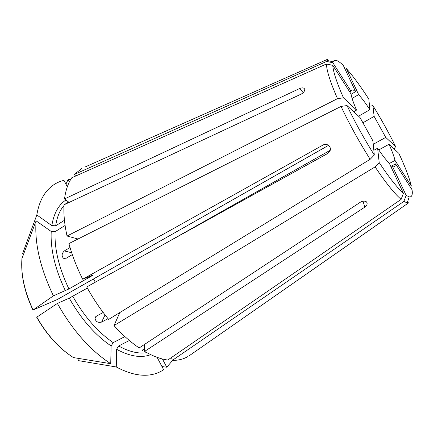 <?xml version="1.0" encoding="UTF-8"?>
<svg xmlns="http://www.w3.org/2000/svg" width="434" height="434" viewBox="0 0 434 434"><rect width="100%" height="100%" fill="white"/><g stroke="black" fill="none" stroke-linecap="round" stroke-linejoin="round"><path stroke-width="0.65" d="M347.021 105.565L341.032 106.428C349.446 124.211 359.157 141.837 370.164 159.3L374.303 155.025L372.925 140.914L360.036 117.56L347.021 105.565C354.958 122.182 364.05 138.668 374.303 155.025M341.032 106.428L68.914 243.582C72.142 255.36 76.731 267.246 82.677 279.23L323.216 144.945C327.312 142.694 332.249 147.338 329.704 151.444L327.844 153.397L86.724 286.955C93.218 298.733 100.525 309.545 108.646 319.397L370.164 159.3M65.095 225.458L55.096 231.653L51.223 231.479L36.098 220.841C34.4 243.067 40.172 268.066 53.415 295.842L68.919 288.952L92.518 275.471L93.153 274.879L82.677 279.23M71.686 252.74L64.335 250.933C61.753 253.451 61.438 255.859 63.391 258.17L66.125 258.273L72.315 254.595M64.335 250.933L70.037 247.505M36.098 220.841L21.944 258.555C20.734 274.299 24.45 291.436 33.098 309.968L57.25 299.563L328.533 145.352M165.072 243.561L330.149 150.316M95.371 282.165L93.332 279.051M351.09 94.292L355.62 91.612L353.341 90.039L351.638 89.903L350.949 91.145L332.878 62.746L326.596 61.438L74.301 174.479L75.597 176.068M352.11 98.437L358.63 94.596L346.392 68.626C353.026 75.999 360.513 86.171 368.851 99.142L369.882 109.693C365.683 103.308 361.934 98.274 358.63 94.596M358.565 116.203L369.882 109.693M362.716 122.887L374.119 116.388L372.936 105.625L370.37 106.124M373.256 144.3L385.734 137.388L374.119 116.388M378.757 149.914L389.016 144.283C392.021 150.918 394.029 156.3 395.032 160.428L389.406 163.45M390.806 166.434L395.575 163.884L394.783 166.466L392.179 165.772L390.833 166.488M377.618 148.227C382.235 155.095 386.151 160.146 389.369 163.368L403.425 193.271C397.251 187.786 389.173 177.566 379.197 162.604L377.618 148.227L373.842 150.305M353.71 111.728L356.553 110.079L343.462 97.824L337.489 98.659L67.037 236.02L78.001 238.998M343.462 97.824C336.724 82.498 333.166 71.659 332.775 65.317L351.041 93.988C351.627 97.628 353.46 102.988 356.553 110.079M349.701 91.883L350.949 91.145M395.032 160.428L411.356 186.088C409.327 177.745 405.166 166.835 398.868 153.365L389.016 144.283M332.775 65.317L326.428 63.999C326.656 70.677 330.345 82.232 337.489 98.659M326.428 63.999L71.762 177.783C68.084 183.224 65.67 190.276 64.514 198.935L69.131 202.407M67.037 236.02C64.525 224.552 63.51 214.152 63.993 204.81L301.229 94.08C303.496 92.778 304.679 91.254 304.766 89.502C304.239 87.776 302.563 87.435 299.742 88.482L64.514 198.935M33.098 309.968L53.415 295.842M161.974 366.573L166.775 367.218L172.634 360.394M166.775 367.218L162.441 358.989M63.955 205.586C59.729 210.49 56.962 217.222 55.666 225.788L64.454 220.304M171.495 357.497L172.336 360.388L403.853 201.43L407.2 202.906L408.665 202.792L189.615 355.468L384.502 219.685M172.336 360.388C178.276 360.459 183.468 359.178 187.906 356.558M403.853 201.43L406.148 195.403L409.219 196.857C411.85 197.253 412.799 194.882 412.061 189.756L395.575 163.884M406.148 195.403L392.179 165.772M85.65 166.732L327.757 59.214L326.596 61.438M81.88 168.408L74.301 174.479M142.705 350.596C142.303 350.205 142.715 349.668 143.942 348.985L144.593 348.659M77.908 358.31L78.223 360.301L78.917 360.714L116.285 366.974L116.567 349.289L118.623 345.99L129.365 340.5M55.666 225.788L51.825 225.609L36.819 214.955L22.676 253.418M67.33 186.739L63.982 180.376C56.382 182.112 50.078 186.425 45.065 193.304C41.051 198.946 38.3 206.161 36.819 214.955M116.285 366.974C127.813 373.126 138.234 375.849 147.544 375.155C153.685 374.667 159.039 372.849 163.618 369.697L157.113 357.339M144.527 344.412L144.636 351.388C152.947 356.211 160.667 359.092 167.806 360.036L401.114 199.358L403.425 193.271M119.469 313.364L113.99 325.587L375.09 166.889C385.821 182.871 394.495 193.694 401.114 199.358M113.99 325.587C122.317 334.755 130.715 342.204 139.178 347.938L360.491 202.136C362.791 200.904 364.761 200.801 366.399 201.815C367.75 203.427 367.229 205.195 364.831 207.132L144.636 351.388M355.62 91.612L343.316 65.442C337.82 60.104 334.419 58.894 333.117 61.812L332.878 62.746M375.09 166.889L379.197 162.604M72.288 356.851C58.454 347.753 46.584 334.549 36.684 317.232L57.369 303.437C72.63 330.442 90.413 350.531 110.73 363.697L111.115 345.952L113.193 342.632L124.905 336.594M103.189 312.48L96.408 316.147L95.057 318.247C95.632 321.637 97.807 322.923 101.583 322.104L108.039 318.659M57.369 303.437L69.239 298.136L87.353 288.095M69.283 182.085L68.019 179.687L65.946 184.108M70.688 179.486L68.019 179.687M36.781 317.075C47.008 334.95 59.219 348.448 73.417 357.573L110.73 363.697M393.991 148.867L395.662 146.676L385.734 137.388M395.662 146.676C388.831 132.815 381.253 119.133 372.936 105.625M92.382 275.199L92.518 275.471M55.096 231.653C54.337 248.894 58.948 267.99 68.919 288.952M51.223 231.479C50.339 249.29 55.058 269.047 65.382 290.753M68.154 201.669L65.181 204.251M118.623 345.99C129.196 351.795 138.598 354.014 146.822 352.63M65.941 200.009C58.536 204.832 53.827 213.365 51.825 225.609M116.567 349.289C129.918 356.46 141.305 358.245 150.723 354.638M72.771 296.324C84.348 316.652 97.818 332.091 113.193 342.632M118.189 313.554L119.057 314.504M69.239 298.136C81.212 319.191 95.171 335.129 111.115 345.952M325.733 144.392L323.216 144.945M101.583 322.104L105.066 314.932M362.992 201.197L364.831 207.132M299.742 88.482L303.187 92.692M21.743 267.154C22.205 280.863 25.942 295.163 32.968 310.066M409.219 196.857L407.2 202.906M333.117 61.812L326.9 60.407M65.013 258.631L63.592 258.295M95.778 316.63L95.095 317.992M142.564 350.222L142.65 350.547"/></g></svg>
